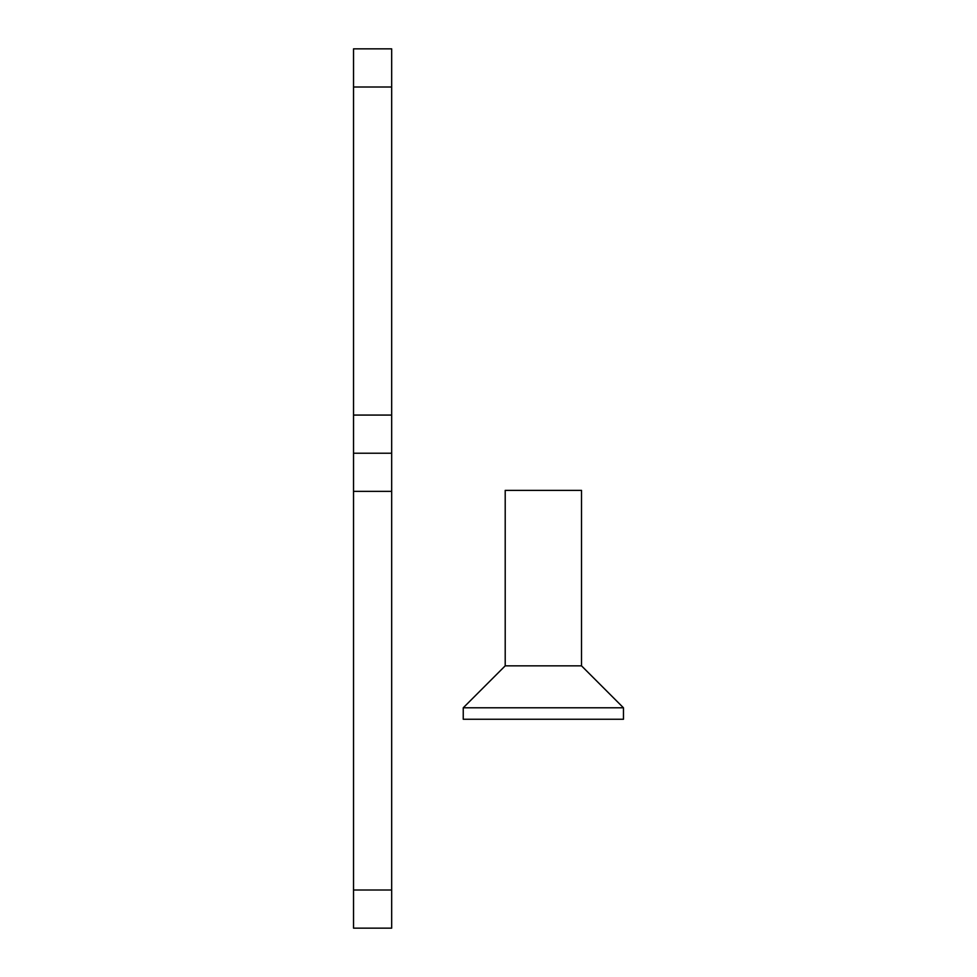 <?xml version="1.0" encoding="UTF-8"?>
<svg xmlns="http://www.w3.org/2000/svg" width="977" height="977" viewBox="0 0 977 977"><rect width="100%" height="100%" fill="white"/><g stroke="black" fill="none" stroke-linecap="round" stroke-linejoin="round"><path stroke-width="1.47" d="M581.51 665.838L581.51 490.369L505.207 490.369L505.207 665.838L463.245 707.8L623.473 707.8L623.473 719.255L463.245 719.255L463.245 707.8L505.207 665.838L581.51 665.838L623.473 707.8M353.527 889.998L391.679 889.998L391.679 928.15L353.527 928.15L353.527 415.066L391.679 415.066L391.679 491.358L353.527 491.358M353.527 87.002L353.527 48.85L391.679 48.85L391.679 87.002L353.527 87.002L353.527 415.066M391.679 87.002L391.679 415.066M391.679 889.998L391.679 491.358M391.679 453.218L353.527 453.218"/></g></svg>
